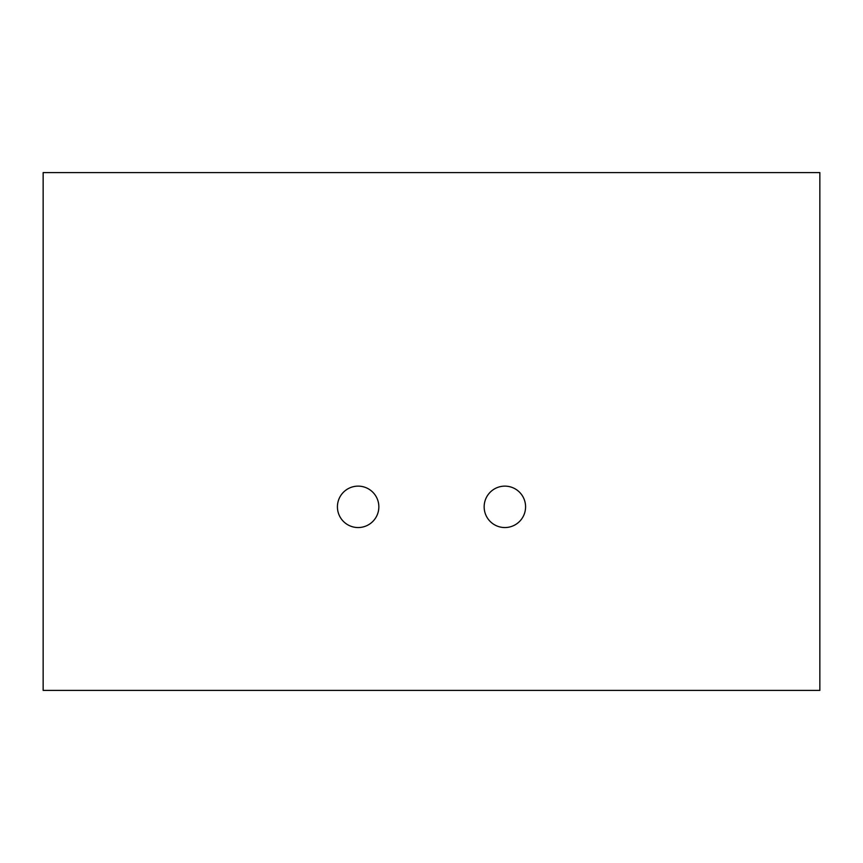 <?xml version="1.0" encoding="UTF-8"?>
<svg xmlns="http://www.w3.org/2000/svg" width="863" height="863" viewBox="0 0 863 863"><rect width="100%" height="100%" fill="white"/><g stroke="black" fill="none" stroke-linecap="round" stroke-linejoin="round"><path stroke-width="1.29" d="M504.866 527.552A20.712 20.712 0 0 1 484.154 506.84A20.712 20.712 0 0 1 504.866 486.128A20.712 20.712 0 0 1 525.578 506.84A20.712 20.712 0 0 1 504.866 527.552M358.134 527.552A20.712 20.712 0 0 1 337.422 506.84A20.712 20.712 0 0 1 358.134 486.128A20.712 20.712 0 0 1 378.846 506.84A20.712 20.712 0 0 1 358.134 527.552M43.15 690.4L43.15 172.6L819.85 172.6L819.85 690.4L43.15 690.4"/></g></svg>
